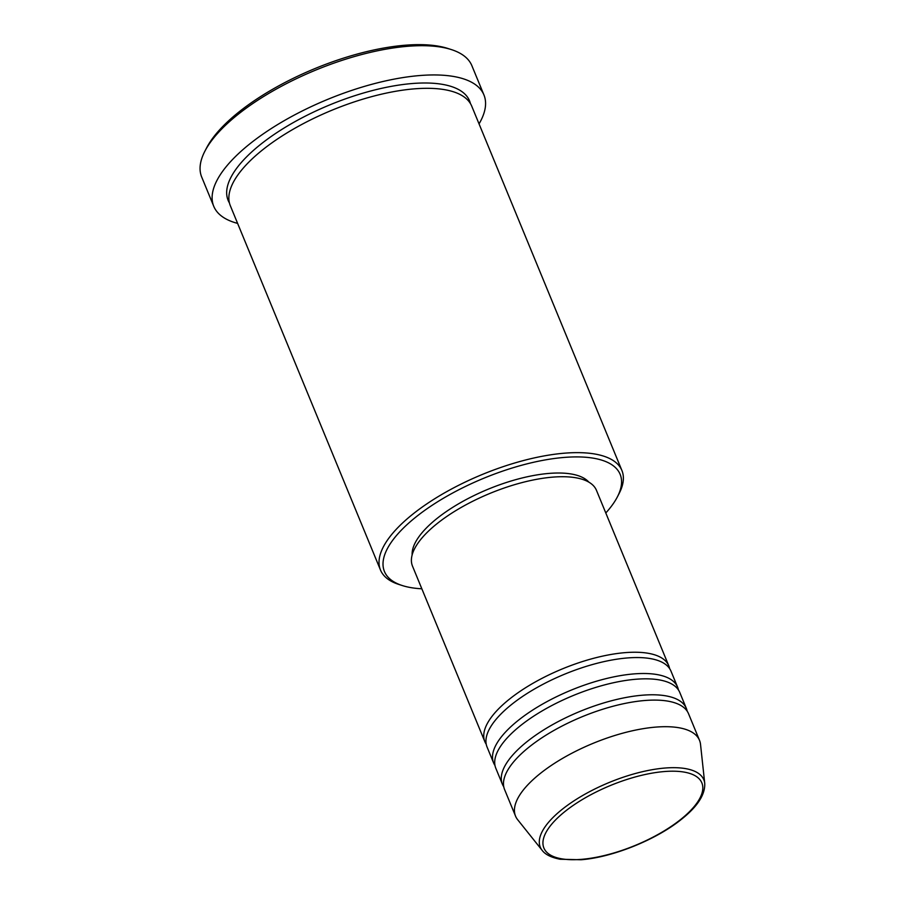 <?xml version="1.0" encoding="UTF-8"?>
<svg xmlns="http://www.w3.org/2000/svg" width="905" height="905" viewBox="0 0 905 905"><rect width="100%" height="100%" fill="white"/><g stroke="black" fill="none" stroke-linecap="round" stroke-linejoin="round"><path stroke-width="1.36" d="M486.223 744.215A99.482 37.75 -22.4 0 1 484.854 741.67A99.482 37.75 -22.4 0 1 509.651 698.977A99.482 37.75 -22.4 0 1 604.766 655.661A99.482 37.75 -22.4 0 1 668.806 665.854A99.482 37.75 -22.4 0 1 669.632 668.625M494.99 765.494A99.482 37.75 -22.4 0 1 493.621 762.949L487.048 746.987A99.482 37.75 -22.4 0 1 511.845 704.294A99.482 37.75 -22.4 0 1 606.961 660.978A99.482 37.75 -22.4 0 1 671.001 671.171L677.574 687.121A99.482 37.75 -22.4 0 1 678.399 689.893M493.621 762.949A99.482 37.75 -22.4 0 1 518.418 720.244A99.482 37.75 -22.4 0 1 613.533 676.929A99.482 37.75 -22.4 0 1 677.574 687.121M503.757 786.773A99.482 37.75 -22.4 0 1 502.388 784.216L495.816 768.266A99.482 37.75 -22.4 0 1 520.613 725.561A99.482 37.75 -22.4 0 1 615.728 682.257A99.482 37.75 -22.4 0 1 679.768 692.449L686.341 708.4A99.482 37.75 -22.4 0 1 687.178 711.172M502.388 784.216A99.482 37.75 -22.4 0 1 527.185 741.523A99.482 37.75 -22.4 0 1 622.301 698.208A99.482 37.75 -22.4 0 1 686.341 708.4M542.186 850.383L517.683 819.738A99.482 37.75 -22.4 0 1 515.545 816.129L504.583 789.533A99.482 37.75 -22.4 0 1 529.38 746.84A99.482 37.75 -22.4 0 1 624.495 703.524A99.482 37.75 -22.4 0 1 688.535 713.717L699.497 740.313A99.482 37.75 -22.4 0 1 700.527 744.374L704.735 783.391A88.441 33.553 -22.4 0 0 651.193 769.884A88.441 33.553 -22.4 0 0 562.333 809.217A88.441 33.553 -22.4 0 0 542.186 850.383C543.656 852.397 547.785 856.865 560.138 859.241L581.055 859.75C612.538 857.352 656.227 839.75 681.397 819.342C697.472 806.604 705.244 794.624 704.735 783.391M605.796 512.977A127.458 48.361 157.6 0 0 617.334 496.969A127.458 48.361 157.6 0 0 561.157 457.704A127.458 48.361 157.6 0 0 416.221 516.789A127.458 48.361 157.6 0 0 402.374 585.569A127.458 48.361 157.6 0 0 421.843 588.793M402.374 585.569L398.845 584.438A130.569 49.549 -22.4 0 1 380.485 570.026A130.569 49.549 -22.4 0 1 413.031 513.983A130.569 49.549 -22.4 0 1 537.864 457.138A130.569 49.549 -22.4 0 1 621.916 470.51A130.569 49.549 -22.4 0 1 619.043 493.678L617.334 496.969M204.915 151.135L206.623 147.843A143.001 54.266 -22.4 0 1 239.124 111.824A143.001 54.266 -22.4 0 1 447.794 48.44L451.324 49.571A146.112 55.443 157.6 0 0 238.117 114.335A146.112 55.443 157.6 0 0 204.915 151.135A146.112 55.443 157.6 0 0 201.702 177.052L213.75 206.306A146.112 55.443 -22.4 0 1 250.176 143.59A146.112 55.443 -22.4 0 1 389.874 79.979A146.112 55.443 -22.4 0 1 483.937 94.946A146.112 55.443 -22.4 0 1 479.05 123.872M380.485 570.026L230.323 205.707A130.569 49.549 -22.4 0 1 262.869 149.653A130.569 49.549 -22.4 0 1 387.702 92.808A130.569 49.549 -22.4 0 1 471.754 106.19L621.916 470.51M484.854 741.67L412.51 566.157A99.482 37.75 -22.4 0 1 437.307 523.452A99.482 37.75 -22.4 0 1 532.423 480.148A99.482 37.75 -22.4 0 1 596.463 490.34L668.806 665.854M412.137 554.957A96.371 36.573 -22.4 0 1 437.217 518.294A96.371 36.573 -22.4 0 1 588.838 482.127M237.608 223.388A146.112 55.443 -22.4 0 1 213.75 206.306M515.545 816.129A99.482 37.75 -22.4 0 1 540.342 773.436A99.482 37.75 -22.4 0 1 635.457 730.12A99.482 37.75 -22.4 0 1 699.497 740.313M483.937 94.946L471.878 65.692A146.112 55.443 157.6 0 0 451.324 49.571M565.173 811.344A85.432 32.422 157.6 0 0 567.514 859.512A85.432 32.422 157.6 0 0 680.56 819.568A85.432 32.422 157.6 0 0 678.218 771.388A85.432 32.422 157.6 0 0 565.173 811.344M229.429 202.958A130.569 49.549 -22.4 0 1 260.674 144.336A130.569 49.549 -22.4 0 1 388.879 86.812A130.569 49.549 -22.4 0 1 470.453 103.611"/></g></svg>
